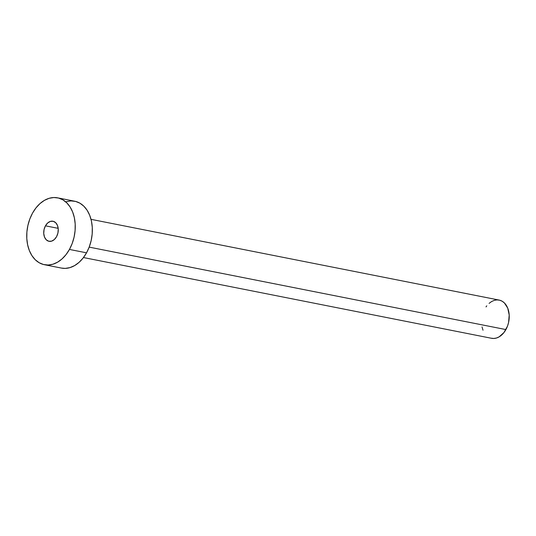 <?xml version="1.0" encoding="UTF-8"?>
<svg xmlns="http://www.w3.org/2000/svg" width="536" height="536" viewBox="0 0 536 536"><rect width="100%" height="100%" fill="white"/><g stroke="black" fill="none" stroke-linecap="round" stroke-linejoin="round"><path stroke-width="0.8" d="M45.459 225.824L58.19 228.343L45.459 225.824L44.073 229.502L43.738 233.455L44.508 237.073L46.264 239.806L48.742 241.24L51.563 241.16L54.297 239.572L56.528 236.724A10.224 7.142 101.2 0 1 49.011 241.3A10.224 7.142 101.2 0 1 45.459 225.824A10.224 7.142 101.2 0 1 52.977 221.241A10.224 7.142 101.2 0 1 56.528 236.724L57.922 233.039L58.257 229.093L57.486 225.475L55.724 222.742L53.245 221.301L50.424 221.381L47.691 222.969L45.459 225.824M83.469 257.548L491.592 338.296A19.477 13.601 -78.8 0 0 505.917 329.573L89.184 247.123L505.917 329.573A19.477 13.601 -78.8 0 0 499.157 300.086L91.026 219.338M44.381 264.704L61.473 268.087A34.083 23.805 -78.8 0 0 86.537 252.818L69.446 249.441L86.537 252.818A34.083 23.805 -78.8 0 0 74.698 201.221L57.607 197.838A34.083 23.805 101.2 0 1 69.446 249.441A34.083 23.805 101.2 0 1 44.381 264.704A34.083 23.805 101.2 0 1 32.542 213.107A34.083 23.805 101.2 0 1 57.607 197.838M66.189 201.697L70.946 200.906L75.589 201.422L79.951 203.211L83.851 206.206L87.147 210.3L89.713 215.325L91.448 221.093L92.279 227.385L92.185 233.957L91.167 240.55L89.257 246.922L86.537 252.818L83.107 258.024L79.1 262.325L74.665 265.561L69.982 267.611L65.225 268.395L61.406 268.074M32.542 213.107L35.972 207.901L39.986 203.6L44.414 200.364L49.098 198.313L53.855 197.529L58.504 198.039L62.859 199.828L66.759 202.829L70.055 206.916L72.621 211.948L74.357 217.716L75.187 224.008L75.094 230.574L74.075 237.173L72.166 243.538L69.446 249.441L66.015 254.64L62.009 258.942L57.573 262.178L52.89 264.235L48.133 265.019L43.49 264.503L39.128 262.714L35.229 259.719L31.932 255.625L29.366 250.6L27.638 244.831L26.8 238.54L26.894 231.967L27.919 225.375L29.822 219.003L32.542 213.107M489.08 303.376L491.613 301.527L494.293 300.354L497.006 299.905L499.666 300.2L502.152 301.225L504.383 302.934L507.733 308.146L509.2 315.041L508.563 322.558L507.471 326.203L503.954 332.541L499.137 336.849L496.457 338.022L493.743 338.471L491.083 338.183M483.016 330.236L482.025 326.94M486.005 306.914L486.788 305.835"/></g></svg>
